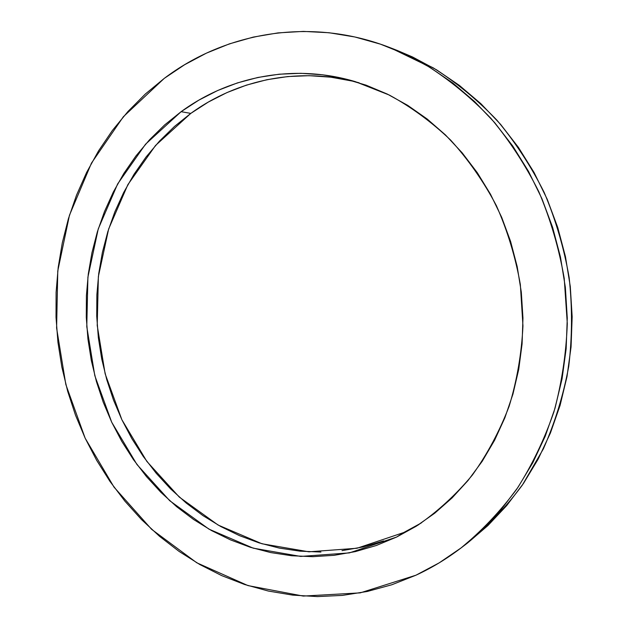 <?xml version="1.0" encoding="UTF-8"?>
<svg xmlns="http://www.w3.org/2000/svg" width="628" height="628" viewBox="0 0 628 628"><rect width="100%" height="100%" fill="white"/><g stroke="black" fill="none" stroke-linecap="round" stroke-linejoin="round"><path stroke-width="0.94" d="M352.418 81.098L330.815 77.181L309.204 75.682L287.812 76.553L266.837 79.725L246.482 85.11L226.92 92.599L208.308 102.074L190.794 113.401L181.115 111.682C229.338 76.412 293.739 63.295 355.291 81.64L389.321 95.064C411.285 107.05 431.711 122.052 450.621 140.075C468.362 159.661 483.623 181.531 496.395 205.67C507.526 230.821 515.502 257.111 520.345 284.523L522.959 325.932C521.593 353.58 516.985 380.34 509.151 406.222C499.574 431.224 487.304 454.193 472.327 475.121C456.038 494.613 437.897 511.302 417.91 525.173L396.629 537.05L349.356 552.899L300.734 556.424L253.225 548.165L208.967 529.137L169.733 500.72L136.951 464.508L111.713 422.228L94.812 375.67L86.782 326.67L87.912 277.105L98.266 228.882L117.64 183.933L145.531 144.22L181.115 111.682L190.794 113.401L155.54 145.468L127.884 184.624L108.66 228.961L98.368 276.548L97.214 325.453L105.143 373.801L121.871 419.724L146.85 461.415L179.302 497.093L218.136 525.063L261.931 543.754L308.929 551.816L357.002 548.252L403.71 532.544L396.629 537.05L376.282 545.504L355.393 551.596L334.19 555.309L312.877 556.683L291.675 555.749L270.77 552.585L250.344 547.278L230.57 539.915L211.597 530.613L193.581 519.497L176.633 506.694L160.886 492.328L146.434 476.558L133.364 459.515L121.769 441.358L111.713 422.228L103.259 402.273L96.445 381.659L91.327 360.535L87.936 339.049L86.287 317.368L86.405 295.639L88.289 274.036L91.947 252.707L97.356 231.818L104.491 211.542L113.338 192.019L123.834 173.438L135.938 155.948L149.582 139.722L164.669 124.909L181.115 111.682L198.801 100.174L217.602 90.55L237.368 82.927L257.943 77.448L279.154 74.206L300.788 73.303L322.659 74.803L344.521 78.759L366.155 85.188L387.311 94.074L407.737 105.386L427.197 119.03L445.44 134.918L462.224 152.879L477.327 172.747L490.546 194.311L501.686 217.312L510.611 241.482L517.182 266.539L521.311 292.169L522.959 318.058L522.088 343.877L518.744 369.311L512.966 394.046L504.865 417.801L494.566 440.299L482.218 461.282L468.001 480.546L452.113 497.894L434.772 513.17L416.199 526.248L396.629 537.05L403.71 532.544L421.31 522.951M463.896 545.748L467.044 543.393C487.485 526.664 505.909 507.243 522.323 485.13L543.353 448.887C554.901 422.77 563.371 395.248 568.748 366.328C572.249 336.938 572.391 307.375 569.164 277.631C564.03 248.162 555.709 219.784 544.209 192.513C531.037 166.216 515.282 142.116 496.952 120.215C477.398 99.821 456.156 82.362 433.226 67.848L397.461 50.53L390.106 47.673L426.341 65.226C449.57 79.952 471.102 97.67 490.939 118.378C509.528 140.617 525.51 165.101 538.879 191.83C550.552 219.541 558.999 248.374 564.219 278.33L567.296 323.577C566.173 353.8 561.722 383.198 553.951 411.764C544.39 439.506 531.995 465.285 516.765 489.11C500.131 511.537 481.464 531.225 460.764 548.173C446.555 558.959 431.617 567.963 415.956 575.201L360.213 592.871L303.269 596.074L247.989 585.594L196.784 562.79L151.631 529.349L114.037 487.155L85.165 438.203L65.83 384.485L56.598 328.036L57.776 270.919L69.465 215.223L91.476 163.092L123.355 116.737L164.246 78.39C225.507 32.091 310.97 16.775 390.106 47.673M397.179 50.421L412.612 57.007L436.554 69.826L459.406 85.424L480.86 103.667L500.634 124.407L518.445 147.415L534.043 172.449L547.2 199.217L557.719 227.399L565.459 256.64L570.295 286.564L572.163 316.787L571.064 346.931L567.005 376.596L560.082 405.413L550.411 433.037L538.149 459.139L523.493 483.419L506.663 505.634L487.917 525.565L467.507 543.039M359.177 82.833C299.525 66.34 237.549 79.426 190.794 113.401L174.506 126.44L159.551 141.033L146.034 157.031L134.031 174.278L123.622 192.6L114.846 211.856L107.757 231.865L102.38 252.472L98.745 273.51L96.861 294.83L96.736 316.269L98.353 337.668L101.705 358.863L106.76 379.704L113.495 400.044L121.871 419.724L131.825 438.595L143.302 456.501L156.239 473.292L170.549 488.835L186.139 502.981L202.907 515.58L220.742 526.523L239.511 535.66L259.081 542.882L279.287 548.087L299.964 551.164L320.932 552.043M342.001 550.654L362.968 546.957L383.606 540.92M415.956 575.201L439.153 562.876L461.235 547.812L481.904 530.111L500.901 509.905L517.951 487.367L532.803 462.726L545.23 436.225L555.034 408.169L562.052 378.896L566.158 348.752L567.272 318.129L565.365 287.404L560.451 256.993L552.593 227.273L541.909 198.636L528.556 171.436L512.731 146.002L494.668 122.633L474.619 101.579L452.866 83.053L429.709 67.235L405.453 54.236L380.395 44.141L354.844 36.974L329.096 32.742L303.418 31.4L278.078 32.884L253.32 37.083L229.369 43.882L206.424 53.145L184.663 64.7L164.246 78.39L145.319 94.035L127.994 111.462L112.381 130.467L98.549 150.877L86.585 172.496L76.53 195.135L68.428 218.623L62.313 242.761L58.2 267.379L56.104 292.287L56.018 317.321L57.941 342.291L61.842 367.042L67.706 391.385L75.493 415.163L85.165 438.203L96.665 460.324L109.931 481.37L124.901 501.168L141.473 519.544L159.559 536.343L179.051 551.392L199.83 564.541L221.739 575.633L244.645 584.511L268.36 591.05L292.695 595.116L317.454 596.592L342.401 595.399L367.309 591.466L391.911 584.731L415.956 575.201M467.044 543.393L460.787 548.158"/></g></svg>
